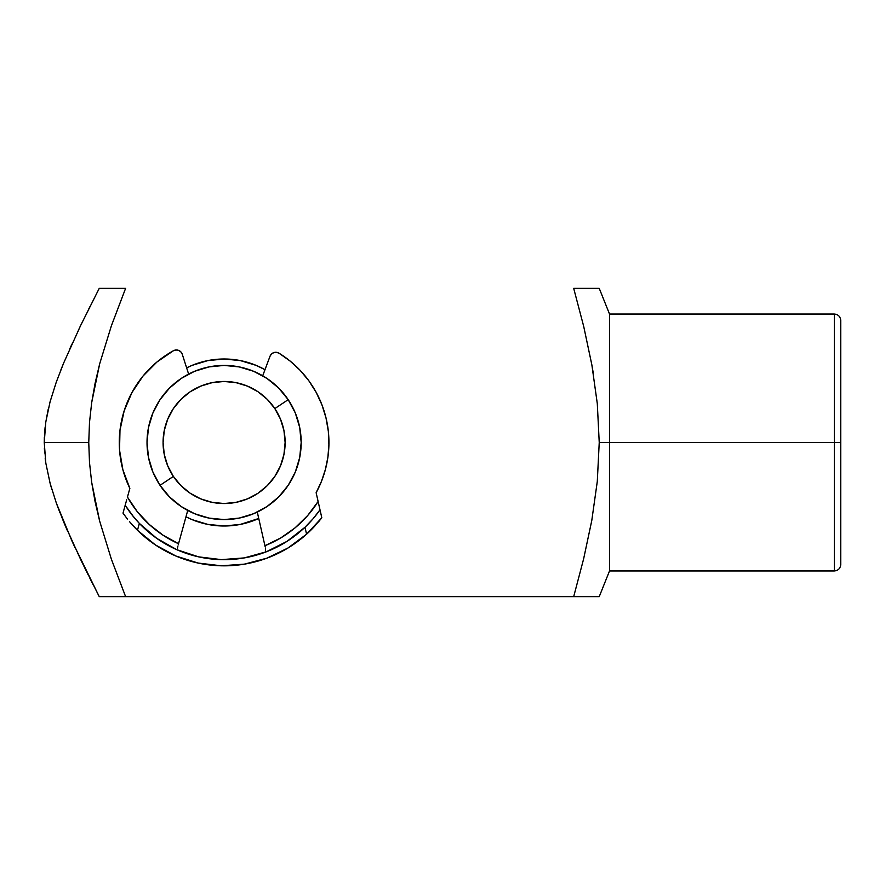 <?xml version="1.0" encoding="UTF-8"?>
<svg xmlns="http://www.w3.org/2000/svg" width="885" height="885" viewBox="0 0 885 885"><rect width="100%" height="100%" fill="white"/><g stroke="black" fill="none" stroke-linecap="round" stroke-linejoin="round"><path stroke-width="1.33" d="M186.635 367.872A83.5 83.5 0 0 1 264.991 369.687L256.064 365.35L240.399 360.604L224.104 359L207.809 360.604L192.145 365.35L186.635 367.872M834.323 314.031L609.511 314.031L609.511 442.5L609.511 314.031L599.233 288.344L573.69 288.344L583.724 326.499L591.877 364.974L597.298 403.626L599.233 442.5L840.75 442.5L840.75 564.541C840.352 568.436 838.217 570.571 834.323 570.969L834.323 314.031C838.217 314.429 840.352 316.565 840.75 320.459L840.75 564.541L840.75 442.5L834.323 442.5L834.323 570.969L834.323 442.5L609.511 442.5L609.511 570.969L609.511 442.5L599.233 442.5L597.286 481.484L591.777 520.546L583.624 558.911L573.69 596.656L598.725 596.656M99.253 596.656L71.995 541.078L56.33 503.034L50.135 483.42L45.821 463.132L44.25 442.5L45.788 422.056L50.069 401.801L56.275 382.143L63.709 362.916L80.745 325.271L99.253 288.344L111.167 288.344L99.253 288.344L80.745 325.271L63.709 362.916L56.275 382.143L50.069 401.801L45.788 422.056L44.25 442.5L88.754 442.5L89.496 422.51L91.675 402.642L95.138 383.072L99.695 363.735L111.433 325.658L125.615 288.344L111.167 288.344L125.615 288.344L111.433 325.658L99.695 363.735L91.675 402.642L89.496 422.51L88.754 442.5L89.496 462.446L91.653 482.159L99.629 521.011L111.399 559.254L125.615 596.656L99.253 596.656L573.69 596.656L125.615 596.656L111.399 559.254L99.629 521.011L95.082 501.673L91.653 482.159L89.496 462.446L88.754 442.5L44.25 442.5L45.821 463.132L50.135 483.42L56.33 503.034L63.764 522.205L80.767 559.762L99.253 596.656L107.328 596.656M597.275 596.656L594.952 596.656M594.952 288.344L597.275 288.344M591.777 520.546L597.286 481.484L599.233 442.5L597.298 403.626L591.877 364.974L583.724 326.499L591.877 364.974L583.724 326.499L573.69 288.344L584.354 288.344M591.512 288.344L597.309 288.344M591.877 364.974L593.271 373.127M591.799 596.656L573.69 596.656M573.69 288.344L591.799 288.344M258.741 518.477L240.399 524.396L224.104 526L207.809 524.396L192.145 519.65L185.972 516.796A83.5 83.5 0 0 0 258.741 518.477M67.559 531.122L63.808 522.305M56.817 504.384L59.848 512.47M51.839 489.394L50.202 483.686M62.957 364.742L60.622 370.549M111.156 288.344L125.615 288.344M88.522 309.44L89.861 306.785M80.701 325.37L79.13 328.645M69.661 349.121L71.939 344.055M49.98 402.133L56.22 382.298M45.755 422.289L48.122 409.666M44.626 432.466L45.146 427.001M44.25 442.721L44.35 437.422M44.659 453.031L44.372 448.131M45.843 463.286L45.201 458.541M75.004 547.616L72.039 541.166M80.812 559.862L88.611 575.737M93.224 584.885L89.916 578.325M834.323 442.5L834.323 314.031L834.323 442.5M840.75 442.5L840.75 320.459L840.75 442.5M253.586 371.28L239.127 366.899L253.586 371.28L266.916 378.404L278.598 387.984L288.189 399.666L274.837 408.582A61.021 61.021 0 0 1 258.022 493.233A61.021 61.021 0 0 1 173.371 476.418L160.019 485.334A77.084 77.084 0 0 0 266.938 506.585A77.084 77.084 0 0 0 288.189 399.666A77.084 77.084 0 0 1 266.938 506.585A77.084 77.084 0 0 1 160.019 485.334L152.895 472.015L148.514 457.556L147.021 442.522L148.503 427.477L152.884 413.018L160.008 399.688L169.588 388.006L181.27 378.415L194.589 371.291L209.048 366.899L224.104 365.416M224.126 519.583L209.081 518.101L224.126 519.583L239.16 518.101L253.619 513.709L266.938 506.585L278.62 496.994L288.2 485.312L295.324 471.982L299.705 457.523L301.188 442.478L299.705 427.444L295.313 412.985L288.189 399.666A77.084 77.084 0 0 0 181.27 378.415A77.084 77.084 0 0 0 160.019 485.334A77.084 77.084 0 0 1 181.27 378.415A77.084 77.084 0 0 1 288.189 399.666L274.837 408.582L267.248 399.345L258 391.756L247.446 386.114L235.996 382.652L224.093 381.479L212.19 382.652L200.74 386.125L190.186 391.767L180.949 399.356L173.36 408.604L167.719 419.158L164.256 430.608L163.083 442.511L164.256 454.414L167.73 465.864L173.371 476.418L180.96 485.655L190.22 493.244L200.762 498.886L212.212 502.348L224.115 503.521L236.018 502.348L247.468 498.874L258.022 493.233L267.259 485.644L274.848 476.395L280.49 465.842L283.952 454.392L285.125 442.489L283.952 430.586L280.479 419.136L274.837 408.582A61.021 61.021 0 0 0 190.186 391.767A61.021 61.021 0 0 0 173.371 476.418L160.019 485.334L169.61 497.016L181.292 506.596L194.623 513.72L209.081 518.101L194.623 513.72M239.127 366.899L224.082 365.416L239.127 366.899M263.542 539.629L257.292 512.072L264.925 545.713L280.7 537.98L295.059 527.858L307.637 515.59L318.124 501.496L316.133 492.713L321.443 481.418L325.37 469.581L327.87 457.368L328.91 444.934L328.335 431.294L325.99 417.842L321.919 404.799L316.188 392.409L308.898 380.86L300.17 370.361A104.828 104.828 0 0 0 279.007 353.192A104.828 104.828 0 0 1 328.91 444.934A104.828 104.828 0 0 0 325.979 417.797M321.93 404.81A104.828 104.828 0 0 0 308.887 380.849M327.881 457.324A104.828 104.828 0 0 1 327.87 457.401L328.91 444.934A104.828 104.828 0 0 1 316.133 492.713L318.124 501.496A111.001 111.001 0 0 1 264.925 545.713L257.292 512.072M308.898 380.86L300.17 370.361L290.147 361.091L279.007 353.192L276.452 352.319L273.775 352.617L271.474 354.033L270.002 356.29L262.712 375.782M319.839 509.063L321.808 517.758L306.575 534.197A123.325 123.325 0 0 1 137.463 530.27L155.494 544.983L175.96 556.045L198.14 563.059L221.239 565.792L244.448 564.143L266.927 558.158L287.89 548.058A123.325 123.325 0 0 1 255.898 561.665A123.325 123.325 0 0 0 306.575 534.197L305.004 527.25A117.163 117.163 0 0 0 320.005 509.804L313.08 518.732L305.004 527.25A117.163 117.163 0 0 1 139.365 523.411A117.163 117.163 0 0 0 156.756 538.368L139.365 523.411L131.677 514.506L125.183 505.28A117.163 117.163 0 0 0 139.365 523.411L137.463 530.27L129.641 521.785A123.325 123.325 0 0 0 137.485 530.292M287.89 548.058L306.575 534.197L318.987 521.276L321.808 517.758L320.005 509.804A117.163 117.163 0 0 1 305.004 527.25L286.917 541.41A117.163 117.163 0 0 1 266.44 551.742A117.163 117.163 0 0 0 286.895 541.421L266.407 551.753A117.163 117.163 0 0 1 264.748 552.384L265.611 551.62L264.748 552.384A117.163 117.163 0 0 0 266.385 551.764L244.282 557.915L221.383 559.63L198.594 556.853L176.768 549.673L156.778 538.379A117.163 117.163 0 0 1 139.387 523.433L134.044 517.437A117.163 117.163 0 0 1 125.183 505.28L125.393 504.527M286.928 541.399A117.163 117.163 0 0 0 304.982 527.272A117.163 117.163 0 0 1 286.928 541.399M195.165 556.034L188.461 554.11A117.163 117.163 0 0 0 198.561 556.842M198.616 556.853A117.163 117.163 0 0 0 244.26 557.915M244.315 557.904A117.163 117.163 0 0 0 254.537 555.647L247.745 557.251M176.746 549.662A117.163 117.163 0 0 1 156.789 538.401A117.163 117.163 0 0 0 176.292 549.463M187.731 510.457L178.527 543.733A111.001 111.001 0 0 1 127.451 497.071L129.852 488.387A104.828 104.828 0 0 1 173.405 350.748A104.828 104.828 0 0 0 143.005 376.07L131.931 392.575A104.828 104.828 0 0 0 119.552 450.188L122.882 469.769A104.828 104.828 0 0 0 122.893 469.791L129.852 488.387L127.451 497.071L137.275 511.641L149.266 524.473L163.139 535.248L178.538 543.711L178.217 544.861L187.731 510.457L180.197 537.693M188.627 374.067L182.266 354.254L188.627 374.067L182.266 354.254L180.894 351.931L178.67 350.405L176.004 349.984L173.405 350.748L156.999 361.965L143.005 376.07M126.688 499.826L123.004 513.134M127.495 519.163A123.325 123.325 0 0 0 127.506 519.174L123.336 513.599L127.506 519.163M155.483 544.972A123.325 123.325 0 0 0 186.812 560.061A123.325 123.325 0 0 1 155.483 544.972M319.972 509.649L318.976 505.258M131.931 392.575L124.165 410.872L119.984 430.298L119.552 450.177M200.95 557.351L221.383 559.63L241.904 558.302M248.298 563.435L242.158 564.497M200.408 563.535L194.324 562.185M265.19 546.875L264.925 545.713M264.327 552.539L260.101 553.999M257.944 554.674L254.537 555.647M177.476 548.114L177.896 546.078M180.352 551.189L178.405 550.381A117.163 117.163 0 0 1 176.801 549.685M188.461 554.11L181.713 551.72M178.527 543.744L178.217 544.861M314.806 526.066A123.325 123.325 0 0 1 306.553 534.219M279.007 353.192A6.162 6.162 0 0 0 278.996 353.192A6.162 6.162 0 0 0 270.002 356.29M182.266 354.254L182.266 354.254A6.162 6.162 0 0 0 173.405 350.748A6.162 6.162 0 0 0 173.405 350.748M265.611 551.62L265.467 548.125M321.808 517.758L320.005 509.804L313.08 518.732L305.004 527.25L306.575 534.197M129.641 521.785L137.463 530.27L139.365 523.411M134.044 517.437L125.183 505.28M318.445 502.912L319.817 508.952L318.445 502.912M125.969 502.415L126.688 499.848L125.969 502.415M834.323 570.969L609.511 570.969L599.233 596.656"/></g></svg>
